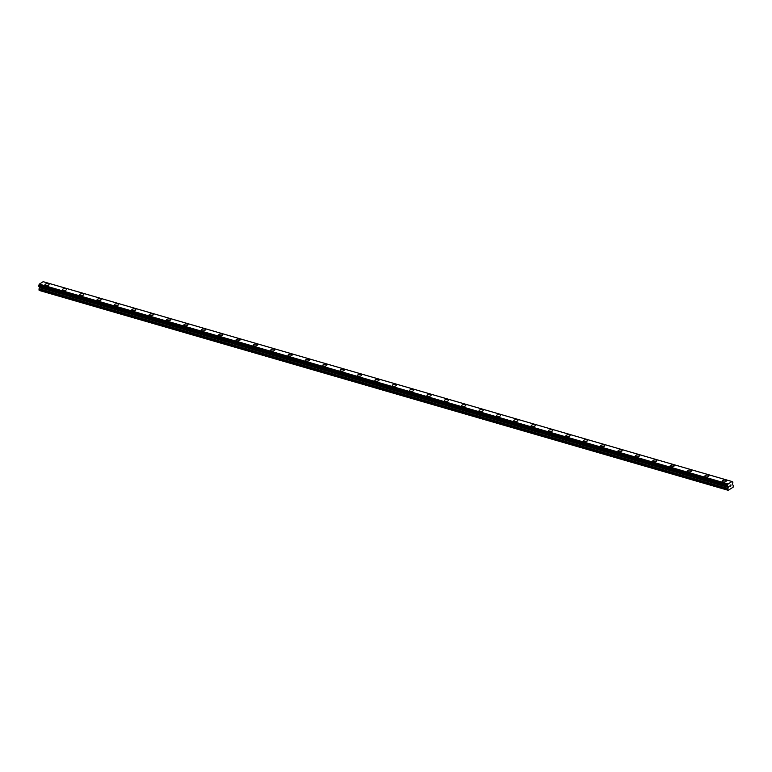 <?xml version="1.0" encoding="UTF-8"?>
<svg xmlns="http://www.w3.org/2000/svg" width="772" height="772" viewBox="0 0 772 772"><rect width="100%" height="100%" fill="white"/><g stroke="black" fill="none" stroke-linecap="round" stroke-linejoin="round"><path stroke-width="1.16" d="M44.95 284.8A2.075 0.936 173.8 0 1 46.088 283.816A2.075 0.936 173.8 0 1 48.327 283.739A2.075 0.936 173.8 0 1 49.08 284.357A2.075 0.936 173.8 0 1 47.941 285.341A2.075 0.936 173.8 0 1 45.693 285.418A2.075 0.936 173.8 0 1 44.95 284.8A2.075 0.936 173.8 0 1 46.088 283.826A2.075 0.936 173.8 0 1 48.327 283.749A2.075 0.936 173.8 0 1 49.08 284.357M62.32 289.838A2.075 0.936 173.8 0 1 63.449 288.853A2.075 0.936 173.8 0 1 65.697 288.776A2.075 0.936 173.8 0 1 66.44 289.394A2.075 0.936 173.8 0 1 65.302 290.378A2.075 0.936 173.8 0 1 63.063 290.455A2.075 0.936 173.8 0 1 62.32 289.838A2.075 0.936 173.8 0 1 63.458 288.863A2.075 0.936 173.8 0 1 65.697 288.786A2.075 0.936 173.8 0 1 66.44 289.394M83.058 293.823A2.075 0.936 173.8 0 1 83.81 294.431A2.075 0.936 173.8 0 1 82.672 295.415A2.075 0.936 173.8 0 1 80.423 295.493A2.075 0.936 173.8 0 1 79.68 294.875A2.075 0.936 173.8 0 1 80.819 293.9A2.075 0.936 173.8 0 1 83.058 293.823M79.68 294.875A2.075 0.936 173.8 0 1 80.819 293.891A2.075 0.936 173.8 0 1 83.058 293.814A2.075 0.936 173.8 0 1 83.81 294.431M97.04 299.912A2.075 0.936 173.8 0 1 98.179 298.928A2.075 0.936 173.8 0 1 100.428 298.851A2.075 0.936 173.8 0 1 101.171 299.468A2.075 0.936 173.8 0 1 100.032 300.453A2.075 0.936 173.8 0 1 97.793 300.53A2.075 0.936 173.8 0 1 97.04 299.912A2.075 0.936 173.8 0 1 98.189 298.938A2.075 0.936 173.8 0 1 100.428 298.861A2.075 0.936 173.8 0 1 101.171 299.468M114.41 304.95A2.075 0.936 173.8 0 1 115.549 303.965A2.075 0.936 173.8 0 1 117.788 303.888A2.075 0.936 173.8 0 1 118.541 304.506A2.075 0.936 173.8 0 1 117.402 305.49A2.075 0.936 173.8 0 1 115.153 305.567A2.075 0.936 173.8 0 1 114.41 304.95A2.075 0.936 173.8 0 1 115.549 303.975A2.075 0.936 173.8 0 1 117.788 303.898A2.075 0.936 173.8 0 1 118.541 304.506M131.771 309.987A2.075 0.936 173.8 0 1 132.909 309.003A2.075 0.936 173.8 0 1 135.158 308.925A2.075 0.936 173.8 0 1 135.901 309.543A2.075 0.936 173.8 0 1 134.762 310.527A2.075 0.936 173.8 0 1 132.523 310.605A2.075 0.936 173.8 0 1 131.771 309.987A2.075 0.936 173.8 0 1 132.919 309.012A2.075 0.936 173.8 0 1 135.158 308.935A2.075 0.936 173.8 0 1 135.901 309.543M149.141 315.024A2.075 0.936 173.8 0 1 150.279 314.04A2.075 0.936 173.8 0 1 152.518 313.963A2.075 0.936 173.8 0 1 153.271 314.58A2.075 0.936 173.8 0 1 152.132 315.565A2.075 0.936 173.8 0 1 149.884 315.642A2.075 0.936 173.8 0 1 149.141 315.024A2.075 0.936 173.8 0 1 150.279 314.05A2.075 0.936 173.8 0 1 152.518 313.972A2.075 0.936 173.8 0 1 153.271 314.58M166.501 320.071A2.075 0.936 173.8 0 1 167.649 319.087A2.075 0.936 173.8 0 1 169.888 319.01A2.075 0.936 173.8 0 1 170.631 319.618A2.075 0.936 173.8 0 1 169.493 320.602A2.075 0.936 173.8 0 1 167.254 320.679A2.075 0.936 173.8 0 1 166.501 320.062A2.075 0.936 173.8 0 1 167.64 319.077A2.075 0.936 173.8 0 1 169.888 319A2.075 0.936 173.8 0 1 170.631 319.618M183.871 325.099A2.075 0.936 173.8 0 1 185.01 324.115A2.075 0.936 173.8 0 1 187.249 324.037A2.075 0.936 173.8 0 1 188.001 324.655A2.075 0.936 173.8 0 1 186.863 325.639A2.075 0.936 173.8 0 1 184.614 325.716A2.075 0.936 173.8 0 1 183.871 325.099A2.075 0.936 173.8 0 1 185.01 324.124A2.075 0.936 173.8 0 1 187.249 324.047A2.075 0.936 173.8 0 1 187.992 324.655M201.231 330.146A2.075 0.936 173.8 0 1 202.37 329.152A2.075 0.936 173.8 0 1 204.619 329.075A2.075 0.936 173.8 0 1 205.362 329.692A2.075 0.936 173.8 0 1 204.223 330.677A2.075 0.936 173.8 0 1 201.984 330.754A2.075 0.936 173.8 0 1 201.231 330.146A2.075 0.936 173.8 0 1 202.38 329.161A2.075 0.936 173.8 0 1 204.619 329.084A2.075 0.936 173.8 0 1 205.362 329.692M218.601 335.183A2.075 0.936 173.8 0 1 219.74 334.189A2.075 0.936 173.8 0 1 221.979 334.112A2.075 0.936 173.8 0 1 222.722 334.73A2.075 0.936 173.8 0 1 221.593 335.714A2.075 0.936 173.8 0 1 219.345 335.791A2.075 0.936 173.8 0 1 218.601 335.183A2.075 0.936 173.8 0 1 219.74 334.199A2.075 0.936 173.8 0 1 221.979 334.122A2.075 0.936 173.8 0 1 222.722 334.73M235.962 340.22A2.075 0.936 173.8 0 1 237.1 339.226A2.075 0.936 173.8 0 1 239.349 339.149A2.075 0.936 173.8 0 1 240.092 339.767A2.075 0.936 173.8 0 1 238.953 340.751A2.075 0.936 173.8 0 1 236.715 340.828A2.075 0.936 173.8 0 1 235.962 340.22A2.075 0.936 173.8 0 1 237.1 339.236A2.075 0.936 173.8 0 1 239.349 339.159A2.075 0.936 173.8 0 1 240.092 339.767M253.332 345.258A2.075 0.936 173.8 0 1 254.47 344.273A2.075 0.936 173.8 0 1 256.709 344.196A2.075 0.936 173.8 0 1 257.452 344.804A2.075 0.936 173.8 0 1 256.314 345.788A2.075 0.936 173.8 0 1 254.075 345.866A2.075 0.936 173.8 0 1 253.332 345.258A2.075 0.936 173.8 0 1 254.47 344.273A2.075 0.936 173.8 0 1 256.709 344.196A2.075 0.936 173.8 0 1 257.452 344.804M270.692 350.295A2.075 0.936 173.8 0 1 271.831 349.311A2.075 0.936 173.8 0 1 274.079 349.233A2.075 0.936 173.8 0 1 274.822 349.841A2.075 0.936 173.8 0 1 273.684 350.826A2.075 0.936 173.8 0 1 271.445 350.903A2.075 0.936 173.8 0 1 270.692 350.295A2.075 0.936 173.8 0 1 271.831 349.311A2.075 0.936 173.8 0 1 274.079 349.233A2.075 0.936 173.8 0 1 274.822 349.841M288.062 355.332A2.075 0.936 173.8 0 1 289.201 354.348A2.075 0.936 173.8 0 1 291.44 354.271A2.075 0.936 173.8 0 1 292.183 354.879A2.075 0.936 173.8 0 1 291.044 355.863A2.075 0.936 173.8 0 1 288.805 355.94A2.075 0.936 173.8 0 1 288.062 355.332A2.075 0.936 173.8 0 1 289.201 354.348A2.075 0.936 173.8 0 1 291.44 354.271A2.075 0.936 173.8 0 1 292.183 354.879M305.423 360.37A2.075 0.936 173.8 0 1 306.561 359.385A2.075 0.936 173.8 0 1 308.8 359.308A2.075 0.936 173.8 0 1 309.553 359.916A2.075 0.936 173.8 0 1 308.414 360.9A2.075 0.936 173.8 0 1 306.175 360.978A2.075 0.936 173.8 0 1 305.423 360.37A2.075 0.936 173.8 0 1 306.561 359.385A2.075 0.936 173.8 0 1 308.81 359.308A2.075 0.936 173.8 0 1 309.553 359.916M322.792 365.407A2.075 0.936 173.8 0 1 323.931 364.423A2.075 0.936 173.8 0 1 326.17 364.345A2.075 0.936 173.8 0 1 326.913 364.953A2.075 0.936 173.8 0 1 325.774 365.938A2.075 0.936 173.8 0 1 323.536 366.015A2.075 0.936 173.8 0 1 322.792 365.407A2.075 0.936 173.8 0 1 323.931 364.423A2.075 0.936 173.8 0 1 326.17 364.345A2.075 0.936 173.8 0 1 326.913 364.953M340.153 370.444A2.075 0.936 173.8 0 1 341.292 369.46A2.075 0.936 173.8 0 1 343.53 369.383A2.075 0.936 173.8 0 1 344.283 369.991A2.075 0.936 173.8 0 1 343.144 370.975A2.075 0.936 173.8 0 1 340.906 371.052A2.075 0.936 173.8 0 1 340.153 370.444A2.075 0.936 173.8 0 1 341.292 369.46A2.075 0.936 173.8 0 1 343.53 369.383A2.075 0.936 173.8 0 1 344.283 369.991M357.523 375.481A2.075 0.936 173.8 0 1 358.662 374.497A2.075 0.936 173.8 0 1 360.9 374.42A2.075 0.936 173.8 0 1 361.643 375.028A2.075 0.936 173.8 0 1 360.505 376.012A2.075 0.936 173.8 0 1 358.266 376.089A2.075 0.936 173.8 0 1 357.523 375.481A2.075 0.936 173.8 0 1 358.662 374.497A2.075 0.936 173.8 0 1 360.9 374.42A2.075 0.936 173.8 0 1 361.643 375.028M374.883 380.519A2.075 0.936 173.8 0 1 376.022 379.534A2.075 0.936 173.8 0 1 378.261 379.457A2.075 0.936 173.8 0 1 379.013 380.065A2.075 0.936 173.8 0 1 377.875 381.05A2.075 0.936 173.8 0 1 375.636 381.127A2.075 0.936 173.8 0 1 374.883 380.519A2.075 0.936 173.8 0 1 376.022 379.534A2.075 0.936 173.8 0 1 378.261 379.457A2.075 0.936 173.8 0 1 379.013 380.065M392.253 385.556A2.075 0.936 173.8 0 1 393.392 384.572A2.075 0.936 173.8 0 1 395.631 384.495A2.075 0.936 173.8 0 1 396.374 385.103A2.075 0.936 173.8 0 1 395.235 386.087A2.075 0.936 173.8 0 1 392.996 386.164A2.075 0.936 173.8 0 1 392.253 385.556A2.075 0.936 173.8 0 1 393.392 384.572A2.075 0.936 173.8 0 1 395.631 384.495A2.075 0.936 173.8 0 1 396.374 385.112M409.614 390.593A2.075 0.936 173.8 0 1 410.752 389.609A2.075 0.936 173.8 0 1 412.991 389.532A2.075 0.936 173.8 0 1 413.744 390.149A2.075 0.936 173.8 0 1 412.605 391.124A2.075 0.936 173.8 0 1 410.357 391.201A2.075 0.936 173.8 0 1 409.614 390.593A2.075 0.936 173.8 0 1 410.752 389.609A2.075 0.936 173.8 0 1 412.991 389.532A2.075 0.936 173.8 0 1 413.744 390.14M426.984 395.631A2.075 0.936 173.8 0 1 428.122 394.646A2.075 0.936 173.8 0 1 430.361 394.569A2.075 0.936 173.8 0 1 431.104 395.187A2.075 0.936 173.8 0 1 429.965 396.161A2.075 0.936 173.8 0 1 427.727 396.239A2.075 0.936 173.8 0 1 426.984 395.631A2.075 0.936 173.8 0 1 428.122 394.646A2.075 0.936 173.8 0 1 430.361 394.569A2.075 0.936 173.8 0 1 431.104 395.177M444.344 400.668A2.075 0.936 173.8 0 1 445.483 399.684A2.075 0.936 173.8 0 1 447.721 399.606A2.075 0.936 173.8 0 1 448.474 400.224A2.075 0.936 173.8 0 1 447.335 401.199A2.075 0.936 173.8 0 1 445.087 401.276A2.075 0.936 173.8 0 1 444.344 400.668A2.075 0.936 173.8 0 1 445.483 399.684A2.075 0.936 173.8 0 1 447.721 399.606A2.075 0.936 173.8 0 1 448.474 400.214M461.714 405.705A2.075 0.936 173.8 0 1 462.843 404.721A2.075 0.936 173.8 0 1 465.091 404.644A2.075 0.936 173.8 0 1 465.834 405.261A2.075 0.936 173.8 0 1 464.696 406.236A2.075 0.936 173.8 0 1 462.457 406.323A2.075 0.936 173.8 0 1 461.714 405.705A2.075 0.936 173.8 0 1 462.853 404.721A2.075 0.936 173.8 0 1 465.091 404.644A2.075 0.936 173.8 0 1 465.834 405.252M479.074 410.743A2.075 0.936 173.8 0 1 480.213 409.758A2.075 0.936 173.8 0 1 482.452 409.681A2.075 0.936 173.8 0 1 483.204 410.289A2.075 0.936 173.8 0 1 482.066 411.283A2.075 0.936 173.8 0 1 479.817 411.36A2.075 0.936 173.8 0 1 479.074 410.743A2.075 0.936 173.8 0 1 480.213 409.758A2.075 0.936 173.8 0 1 482.452 409.681A2.075 0.936 173.8 0 1 483.204 410.299M496.444 415.78A2.075 0.936 173.8 0 1 497.573 414.796A2.075 0.936 173.8 0 1 499.822 414.718A2.075 0.936 173.8 0 1 500.565 415.336A2.075 0.936 173.8 0 1 499.426 416.32A2.075 0.936 173.8 0 1 497.187 416.397A2.075 0.936 173.8 0 1 496.444 415.78A2.075 0.936 173.8 0 1 497.583 414.796A2.075 0.936 173.8 0 1 499.822 414.718A2.075 0.936 173.8 0 1 500.565 415.326M513.805 420.817A2.075 0.936 173.8 0 1 514.943 419.833A2.075 0.936 173.8 0 1 517.182 419.756A2.075 0.936 173.8 0 1 517.935 420.373A2.075 0.936 173.8 0 1 516.796 421.358A2.075 0.936 173.8 0 1 514.548 421.435A2.075 0.936 173.8 0 1 513.805 420.817A2.075 0.936 173.8 0 1 514.943 419.833A2.075 0.936 173.8 0 1 517.182 419.756A2.075 0.936 173.8 0 1 517.935 420.373M531.165 425.854A2.075 0.936 173.8 0 1 532.304 424.87A2.075 0.936 173.8 0 1 534.552 424.793A2.075 0.936 173.8 0 1 535.295 425.411A2.075 0.936 173.8 0 1 534.156 426.395A2.075 0.936 173.8 0 1 531.918 426.472A2.075 0.936 173.8 0 1 531.165 425.854A2.075 0.936 173.8 0 1 532.313 424.87A2.075 0.936 173.8 0 1 534.552 424.793A2.075 0.936 173.8 0 1 535.295 425.411M548.535 430.892A2.075 0.936 173.8 0 1 549.674 429.907A2.075 0.936 173.8 0 1 551.912 429.83A2.075 0.936 173.8 0 1 552.665 430.448A2.075 0.936 173.8 0 1 551.526 431.432A2.075 0.936 173.8 0 1 549.278 431.509A2.075 0.936 173.8 0 1 548.535 430.892A2.075 0.936 173.8 0 1 549.674 429.907A2.075 0.936 173.8 0 1 551.912 429.83A2.075 0.936 173.8 0 1 552.665 430.448M565.895 435.929A2.075 0.936 173.8 0 1 567.034 434.945A2.075 0.936 173.8 0 1 569.282 434.868A2.075 0.936 173.8 0 1 570.026 435.485A2.075 0.936 173.8 0 1 568.887 436.469A2.075 0.936 173.8 0 1 566.648 436.547A2.075 0.936 173.8 0 1 565.895 435.929A2.075 0.936 173.8 0 1 567.044 434.945A2.075 0.936 173.8 0 1 569.282 434.868A2.075 0.936 173.8 0 1 570.026 435.485M583.265 440.966A2.075 0.936 173.8 0 1 584.404 439.982A2.075 0.936 173.8 0 1 586.643 439.905A2.075 0.936 173.8 0 1 587.395 440.522A2.075 0.936 173.8 0 1 586.257 441.507A2.075 0.936 173.8 0 1 584.008 441.584A2.075 0.936 173.8 0 1 583.265 440.966A2.075 0.936 173.8 0 1 584.404 439.982A2.075 0.936 173.8 0 1 586.643 439.905A2.075 0.936 173.8 0 1 587.395 440.522M600.626 446.004A2.075 0.936 173.8 0 1 601.764 445.019A2.075 0.936 173.8 0 1 604.013 444.942A2.075 0.936 173.8 0 1 604.756 445.56A2.075 0.936 173.8 0 1 603.617 446.544A2.075 0.936 173.8 0 1 601.378 446.621A2.075 0.936 173.8 0 1 600.626 446.004A2.075 0.936 173.8 0 1 601.774 445.019A2.075 0.936 173.8 0 1 604.013 444.942A2.075 0.936 173.8 0 1 604.756 445.56M617.996 451.041A2.075 0.936 173.8 0 1 619.134 450.057A2.075 0.936 173.8 0 1 621.373 449.979A2.075 0.936 173.8 0 1 622.126 450.597A2.075 0.936 173.8 0 1 620.987 451.581A2.075 0.936 173.8 0 1 618.739 451.659A2.075 0.936 173.8 0 1 617.996 451.041A2.075 0.936 173.8 0 1 619.134 450.057A2.075 0.936 173.8 0 1 621.373 449.979A2.075 0.936 173.8 0 1 622.116 450.597M635.356 456.078A2.075 0.936 173.8 0 1 636.495 455.094A2.075 0.936 173.8 0 1 638.743 455.017A2.075 0.936 173.8 0 1 639.486 455.634A2.075 0.936 173.8 0 1 638.347 456.619A2.075 0.936 173.8 0 1 636.109 456.696A2.075 0.936 173.8 0 1 635.356 456.078A2.075 0.936 173.8 0 1 636.504 455.094A2.075 0.936 173.8 0 1 638.743 455.017A2.075 0.936 173.8 0 1 639.486 455.634M652.726 461.116A2.075 0.936 173.8 0 1 653.865 460.131A2.075 0.936 173.8 0 1 656.103 460.054A2.075 0.936 173.8 0 1 656.847 460.672A2.075 0.936 173.8 0 1 655.717 461.656A2.075 0.936 173.8 0 1 653.469 461.733A2.075 0.936 173.8 0 1 652.726 461.116A2.075 0.936 173.8 0 1 653.865 460.131A2.075 0.936 173.8 0 1 656.103 460.054A2.075 0.936 173.8 0 1 656.847 460.672M670.086 466.153A2.075 0.936 173.8 0 1 671.225 465.169A2.075 0.936 173.8 0 1 673.473 465.091A2.075 0.936 173.8 0 1 674.217 465.709A2.075 0.936 173.8 0 1 673.078 466.693A2.075 0.936 173.8 0 1 670.839 466.77A2.075 0.936 173.8 0 1 670.086 466.153A2.075 0.936 173.8 0 1 671.225 465.169A2.075 0.936 173.8 0 1 673.473 465.091A2.075 0.936 173.8 0 1 674.217 465.709M687.456 471.19A2.075 0.936 173.8 0 1 688.595 470.206A2.075 0.936 173.8 0 1 690.834 470.129A2.075 0.936 173.8 0 1 691.577 470.746A2.075 0.936 173.8 0 1 690.438 471.731A2.075 0.936 173.8 0 1 688.199 471.808A2.075 0.936 173.8 0 1 687.456 471.19A2.075 0.936 173.8 0 1 688.595 470.206A2.075 0.936 173.8 0 1 690.834 470.129A2.075 0.936 173.8 0 1 691.577 470.746M704.817 476.227A2.075 0.936 173.8 0 1 705.955 475.243A2.075 0.936 173.8 0 1 708.204 475.166A2.075 0.936 173.8 0 1 708.947 475.784A2.075 0.936 173.8 0 1 707.808 476.768A2.075 0.936 173.8 0 1 705.569 476.845A2.075 0.936 173.8 0 1 704.817 476.227A2.075 0.936 173.8 0 1 705.955 475.243A2.075 0.936 173.8 0 1 708.204 475.176A2.075 0.936 173.8 0 1 708.947 475.784M725.564 480.213A2.075 0.936 173.8 0 1 726.307 480.821A2.075 0.936 173.8 0 1 725.169 481.805A2.075 0.936 173.8 0 1 722.93 481.882A2.075 0.936 173.8 0 1 722.187 481.265A2.075 0.936 173.8 0 1 723.325 480.29A2.075 0.936 173.8 0 1 725.564 480.213M722.187 481.265A2.075 0.936 173.8 0 1 723.325 480.28A2.075 0.936 173.8 0 1 725.564 480.203A2.075 0.936 173.8 0 1 726.307 480.821M729.791 486.727L730.158 485.241M730.524 485.318L730.91 484.816M730.901 485.492L730.679 486.08L730.901 485.492M730.573 486.235L730.949 484.98M728.343 487.412L727.407 485.656L728.064 484.025L732.001 481.506L732.918 482.153L732.329 484.237L733.294 485.598L733.159 487.18L728.228 490.317L727.784 489.101L728.343 487.412L39.536 287.589L38.976 289.278L39.411 290.494L728.228 490.317M39.198 286.46L39.536 287.589M728.121 486.495L39.314 286.673L728.112 486.495M43.184 281.683L732.001 481.506L43.184 281.683L39.324 284.115L38.706 286.315L727.475 486.099M731.943 481.506L43.126 281.683M728.131 483.938L39.324 284.115M728.064 486.437L39.256 286.615M727.89 490.104L39.082 290.282M728.064 484.025L39.256 284.202M727.89 484.449L39.073 284.627M727.861 484.565L39.054 284.743M727.504 485.414L38.687 285.592M727.407 485.656L38.6 285.833M727.456 486.032L38.639 286.209M728.257 486.582L39.449 286.759M728.353 486.765L39.536 286.943M728.392 487.132L39.575 287.309M727.871 488.541L39.063 288.718M727.784 489.101L38.976 289.278M732.85 482.046L732.358 481.902M727.523 486.138L38.706 286.315"/></g></svg>
